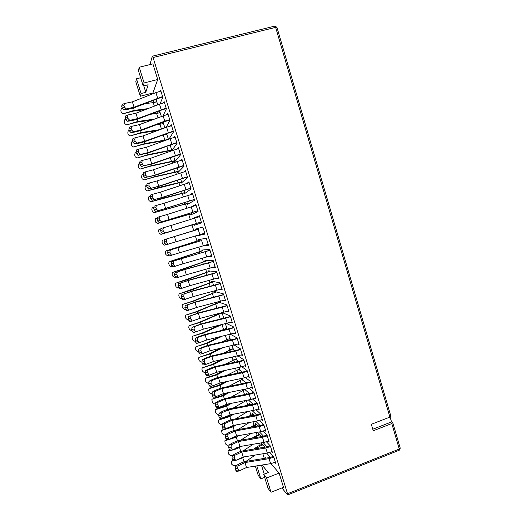 <?xml version="1.0" encoding="UTF-8"?>
<svg xmlns="http://www.w3.org/2000/svg" width="521" height="521" viewBox="0 0 521 521"><rect width="100%" height="100%" fill="white"/><g stroke="black" fill="none" stroke-linecap="round" stroke-linejoin="round"><path stroke-width="0.78" d="M390.887 416.227L389.903 417.093L275.648 27.359L276.944 27.385M281.887 487.949L287.553 494.846L287.52 493.752L153.089 57.538L152.353 56.203L149.931 64.591M389.903 417.093L371.323 424.302L373.244 430.782L391.792 423.54L392.788 422.726L391.532 421.925L390.092 417.015M140.299 96.248L141.074 93.526L136.495 78.788L135.792 81.758L140.299 96.248L152.907 93.005L157.72 79.498L152.894 63.855L139.231 67.248L138.436 70.602L143.216 86.024L144.102 82.95L139.231 67.248M255.329 466.1L258.221 475.386L260.845 478.851L256.807 465.865M151.266 93.428L151.546 94.327M153.408 100.345L154.073 102.494M156.958 111.807L157.427 113.311M160.501 123.243L160.768 124.109M169.091 150.992L169.305 151.676M172.392 161.647L172.829 163.06M175.688 172.282L176.345 174.405M178.97 182.891L179.849 185.723M182.246 193.467L183.346 197.016M185.515 204.024L186.831 208.276M188.771 214.548L190.308 219.504M192.028 225.052L193.74 230.582M195.414 235.987L196.977 241.047M198.872 247.149L200.214 251.48M202.317 258.279L203.437 261.894M205.756 269.377L206.655 272.281M209.181 280.448L209.859 282.642M212.601 291.493L213.063 292.978M216.013 302.506L216.254 303.294M224.238 329.07L224.46 329.793M227.416 339.34L227.827 340.662M230.588 349.578L231.181 351.499M233.753 359.796L234.535 362.316M236.905 369.988L237.869 373.101M240.057 380.154L241.203 383.86M243.196 390.294L244.525 394.586M246.329 400.408L247.768 405.051M249.644 411.108L250.875 415.094M252.959 421.815L253.974 425.11M256.267 432.495L257.074 435.107M259.562 443.15L260.161 445.071M262.858 453.778L264.232 458.226M258.774 434.39L258.449 433.355L261.496 436.578M266.381 441.756L270.386 446.002L272.457 452.716L271.591 451.779M263.079 442.544L266.986 446.777M255.681 424.407L255.362 423.378L257.928 425.983M262.955 431.108L267.091 435.315L269.168 442.049L268.282 441.124M259.471 431.922L263.554 436.188M252.581 414.397L252.268 413.374L254.313 415.374M259.51 420.434L263.789 424.608L265.866 431.355L264.961 430.45M255.824 421.287L260.096 425.572M249.481 404.361L249.168 403.352L250.66 404.745M256.039 409.74L260.474 413.869L262.564 420.636L261.633 419.744M252.125 410.633L256.612 414.931M246.342 394.221L246.055 393.303L246.961 394.097M252.535 399.021L257.153 403.098L259.243 409.884L258.292 409.018M248.38 399.965L253.095 404.27M248.999 388.288L253.825 392.306L255.922 399.112L254.938 398.259M245.482 390.04L245.293 389.434L244.916 389.578L249.533 393.583M245.43 377.53L250.484 381.483L252.587 388.301L251.578 387.481M241.77 379.451L245.932 382.876M241.809 366.751L247.136 370.633L249.246 377.471L248.198 376.67M238.625 369.291L242.278 372.157M238.136 355.96L243.782 359.757L245.899 366.615L244.805 365.833M235.479 359.112L238.572 361.424M234.398 345.156L240.415 348.849L242.539 355.726L241.392 354.977M232.32 348.907L234.795 350.679M230.569 334.345L237.042 337.914L239.172 344.804L237.96 344.088M229.155 338.676L230.927 339.933M226.615 323.521L233.662 326.954L235.792 333.863L234.509 333.18M225.984 328.425L226.948 329.194M222.513 312.717L230.275 315.96L232.412 322.89L231.024 322.252M218.208 301.946L226.876 304.941L229.019 311.89L227.514 311.298M217.817 302.043L218.019 302.681M214.828 292.379L214.554 291.486L223.463 293.896L225.613 300.858L223.952 300.33M211.63 282.05L211.357 281.171L220.051 282.818L222.2 289.8L220.324 289.344M208.426 271.702L208.159 270.829L216.625 271.715L218.781 278.709L216.593 278.364M205.215 261.321L204.948 260.461L213.187 260.578L215.355 267.592L212.685 267.403M201.998 250.92L201.738 250.067L209.742 249.416L211.917 256.449L208.407 256.521M198.768 240.487L198.514 239.653L206.29 238.221L208.465 245.274L203.099 245.912M195.538 230.035L195.277 229.207L202.832 227L205.013 234.072L197.316 235.792L197.212 235.453M192.444 218.618L199.361 215.746L201.549 222.838L194.086 225.339L193.825 224.505M191.513 206.791L195.876 204.466L198.071 211.578L190.842 214.86L190.582 214.014M189.611 195.01L192.392 193.154L194.587 200.285L187.593 204.356L187.326 203.496M186.87 183.451L188.889 181.816L191.096 188.96L184.33 193.825L184.063 192.952M183.815 171.963L185.385 170.445L187.593 177.609L181.067 183.268L180.787 182.376M180.592 160.488L181.868 159.042L184.082 166.225L177.791 172.685L177.511 171.78M177.277 149.013L178.338 147.612L180.566 154.815L174.509 162.083L174.222 161.158M173.903 137.518L174.809 136.15L177.036 143.373L171.65 150.849M170.927 150.51L171.096 151.044M166.251 133.949L165.886 133.969M170.484 126.01L171.259 124.662L173.493 131.904L168.973 139.114M165.841 134.06L165.952 134.425M162.936 123.249L162.526 123.36L163.066 122.285M167.033 114.477L167.71 113.135L169.944 120.397L166.095 127.404M159.621 112.516L159.205 112.627L160.11 110.615M163.548 102.917L164.141 101.588L166.388 108.869L163.08 115.701L164.747 121.146L169.709 119.641M156.293 101.764L155.877 101.875L157.036 98.938M160.045 91.331L160.572 90.003L162.819 97.303L159.954 104.024M261.855 444.354L261.529 443.306L265.033 447.155M269.78 452.378L273.675 456.657L275.739 463.358L274.886 462.401M266.654 453.146L270.392 457.347M279.119 473.094L266.609 478.004L263.724 474.338L268.074 488.372L271.031 492.267L283.502 487.311L279.119 473.094L270.9 463.599M266.146 458.102L265.749 457.64L263.379 458.552M136.495 78.788L140.65 77.746M157.72 79.498L144.102 82.95M143.789 85.88L145.789 92.321L148.14 84.773L143.216 86.024M145.789 92.321L141.074 93.526M264.661 477.36L260.845 478.851M263.724 474.338L268.25 472.573L262.083 465.025M271.031 492.267L266.609 478.004M261.451 465.123L264.245 474.136M197.72 235.668L197.316 235.792M226.472 328.595L226.075 328.731M229.624 338.8L229.233 338.937M232.776 348.979L232.386 349.109M235.915 359.125L235.525 359.269M239.048 369.259L238.657 369.396M242.174 379.36L241.783 379.503M372.789 429.239L391.532 421.925M253.707 449.076L258.09 446.132L262.239 444.205L262.903 444.83L259.719 446.289L260.24 447.969M244.03 461.899L242.734 457.731L243.939 456.917M256.215 448.646L259.719 446.289M245.964 461.398L255.29 455.028M236.808 465.286L233.512 465.781L231.695 464.198L231.239 461.372L233.219 460.811M236.475 460.147L242.734 457.731M251.689 438.304L259.152 434.247L259.81 434.84L256.619 436.272L256.957 437.38M235.004 448.47L238.292 447.051M240.767 451.447L239.523 447.461L241.314 446.289M254.189 437.861L256.619 436.272M243.261 450.841L253.206 444.244M233.017 455.139L230.302 455.53L228.485 453.96L228.035 451.114L228.778 450.685C232.32 450.326 235.902 449.252 239.523 447.461M237.98 465.885L237.641 468.359L235.303 468.685L235.603 466.217L237.98 465.885L244.968 462.563L246.511 467.506L270.614 463.657L275.388 462.212M237.641 468.359L238.911 471.03L246.511 467.506M244.968 462.563L269.064 458.643L270.614 463.657M269.064 458.643L273.838 457.191M235.603 466.217C238.051 464.191 241.36 462.609 245.528 461.463L269.67 457.529L273.388 456.363L273.714 456.78M235.303 468.685L235.824 470.339L238.162 470.02M238.911 471.036L236.567 471.355L235.824 470.339M275.212 462.277L275.316 462.615M234.678 455.347L234.333 457.809L232.001 458.148L232.307 455.693L234.678 455.347L241.692 452.072L243.242 457.028L267.332 453.036L272.112 451.583M234.333 457.809L235.622 460.499L243.242 457.028M241.692 452.072L265.775 448.001L267.332 453.036M265.775 448.001L270.555 446.549M232.307 455.693C234.776 453.726 238.097 452.163 242.265 451.01L266.394 446.927L270.119 445.761L270.438 446.158M232.001 458.148L232.522 459.809L234.854 459.47M235.622 460.499L233.278 460.831L232.522 459.809M271.936 451.648L272.053 452.026M231.37 444.784L231.018 447.226L228.686 447.578L228.999 445.149L231.37 444.784L238.41 441.554L239.96 446.523L264.036 442.381L268.823 440.929M231.018 447.226L232.32 449.936L239.96 446.523M238.41 441.554L262.48 437.334L264.036 442.381M262.48 437.334L267.266 435.882M228.999 445.149C231.493 443.228 234.821 441.691 238.996 440.532L263.105 436.298L266.837 435.133L267.149 435.51M228.686 447.578L229.207 449.245L231.545 448.894M232.32 449.936L229.982 450.287L229.207 449.245M268.647 440.994L268.777 441.411M249.787 427.467L256.065 424.257L256.71 424.817L253.506 426.237L253.668 426.758M230.523 438.591L236.072 436.168M237.498 440.968L236.313 437.171L238.748 435.621M252.288 427.012L253.506 426.237M240.604 440.252L251.233 433.394M229.24 444.96L227.078 445.26L225.267 443.697L224.818 440.825L236.313 437.171M228.055 434.195L227.697 436.611L225.365 436.989L225.684 434.573L228.055 434.195L235.114 431.01L236.671 435.992L260.734 431.701L265.528 430.242M227.697 436.611L229.019 439.346L236.671 435.992M235.114 431.01L259.171 426.64L260.734 431.701M259.171 426.64L263.965 425.188M225.684 434.573C228.198 432.704 231.539 431.193 235.72 430.027L259.816 425.644L263.554 424.478L263.854 424.83M225.365 436.989L225.893 438.656L228.218 438.285M229.019 439.346L226.681 439.717L225.893 438.656M265.352 430.307L265.495 430.776M248.042 416.553L252.972 414.254L253.603 414.775L250.581 416.077M226.394 428.529L231.578 426.692L233.727 425.37M234.216 430.463L233.089 426.855L236.254 424.902M238.006 429.61L249.396 422.472M225.534 434.729L223.848 434.963L222.037 433.413L221.594 430.509L233.089 426.855M224.733 423.573L224.362 425.976L222.037 426.367L222.363 423.97L224.733 423.573L231.819 420.44L233.375 425.436L257.426 420.988L262.219 419.535M224.362 425.976L225.704 428.731L233.375 425.436M231.819 420.44L255.863 415.921L257.426 420.988M255.863 415.921L260.656 414.462M222.363 423.97C224.896 422.16 228.25 420.662 232.431 419.49L256.514 414.957L260.259 413.798L260.552 414.123M222.037 426.367L222.565 428.041L224.89 427.656M225.704 428.737L223.366 429.122L222.565 428.041M262.043 419.6L262.206 420.108M246.746 405.507L249.865 404.218L250.49 404.706L250.08 404.856M219.022 419.763L220.826 418.663L228.354 416.383L231.317 414.612M230.927 419.933L229.865 416.513L233.844 414.13M235.479 418.917L247.722 411.473M222.024 424.439L220.611 424.641L218.8 423.104L218.364 420.173L229.865 416.513M221.399 412.932L221.028 415.315L218.696 415.719L219.035 413.348L221.399 412.932L228.511 409.838L230.074 414.853L254.111 410.255L258.911 408.796M221.028 415.315L222.382 418.089L230.074 414.853M228.511 409.838L252.535 405.175L254.111 410.255M252.535 405.175L257.341 403.716M219.035 413.348C221.581 411.583 224.955 410.112 229.136 408.933L253.206 404.25L256.951 403.085L257.244 403.397M218.696 415.719L219.224 417.399L221.549 416.995M222.382 418.096L220.051 418.5L219.224 417.399M258.735 408.861L258.904 409.415M215.805 409.395L217.589 408.327L225.124 406.048L229.019 403.795M233.03 408.177L246.479 400.343M227.631 409.369L226.628 406.146L231.539 403.293M218.592 414.11L217.368 414.293L215.557 412.762L215.127 409.806L226.628 406.146M249.214 400.577L248.986 399.848M218.058 402.258L217.674 404.622L215.355 405.045L215.694 402.694L218.058 402.258L225.196 399.216L226.759 404.237L250.783 399.49L255.59 398.031M217.674 404.622L219.054 407.422L226.759 404.237M225.196 399.216L249.207 394.397L250.783 399.49M249.207 394.397L254.02 392.938M215.694 402.694C218.266 400.981 221.646 399.535 225.834 398.35L249.891 393.511L253.642 392.346L253.922 392.639M215.355 405.045L215.883 406.732L218.208 406.308M219.054 407.429L216.723 407.845L215.883 406.732M255.414 398.096L255.596 398.689M224.33 398.786L223.379 395.758L212.575 399.008L214.339 397.972L221.887 395.686L226.837 392.906M230.686 397.373L245.651 389.07L246.088 390.476M242.48 390.633L242.213 389.767M223.379 395.758L229.357 392.391M215.199 403.749L214.111 403.918L212.308 402.401L211.878 399.418L212.575 399.008M214.704 391.558L214.32 393.909L211.995 394.345L212.347 392.007L214.704 391.558L221.868 388.562L223.444 393.602L247.449 388.699L252.262 387.24M214.32 393.909L215.72 396.728L223.444 393.602M221.868 388.562L245.866 383.593L247.449 388.699M245.866 383.593L250.686 382.127M212.347 392.007C214.939 390.353 218.332 388.927 222.526 387.735L250.594 381.847M211.995 394.345L212.529 396.032L214.847 395.595M215.72 396.728L213.389 397.171L212.529 396.032M252.086 387.305L252.281 387.943M221.015 388.178L220.129 385.338L209.305 388.594L211.09 387.585L218.644 385.299L224.811 381.945M228.459 386.504L242.584 379.151L242.311 378.259L242.955 380.35M239.334 380.48L238.872 378.982M220.129 385.338L227.325 381.418M211.832 393.362L210.849 393.518L209.045 392.013L208.628 388.998L209.305 388.594M242.356 379.946L242.161 379.308M211.35 380.831L210.953 383.163L208.634 383.619L208.993 381.3L211.35 380.831L218.533 377.888L220.109 382.935L244.102 377.881L248.921 376.416M210.953 383.163L212.373 386.009L220.109 382.935M218.533 377.888L242.519 372.762L244.102 377.881M242.519 372.762L247.345 371.297M208.993 381.3C211.604 379.698 215.01 378.292 219.204 377.093L247.26 371.037M208.634 383.619L209.162 385.312L211.487 384.856M210.575 386.361L210.041 386.465L209.162 385.312M246.882 370.451L246.987 370.789M248.745 376.481L248.953 377.165M207.983 370.079L207.579 372.391L205.261 372.867L205.626 370.568L207.983 370.079L215.193 367.181L216.775 372.241L240.748 367.038L245.573 365.573M207.579 372.391L209.019 375.257L216.775 372.241M215.193 367.181L239.165 361.9L240.748 367.038M239.165 361.9L243.991 360.434M205.626 370.568C208.257 369.011 211.676 367.637 215.876 366.432L243.919 360.193M205.261 372.867L205.795 374.56L208.113 374.085M207.215 375.641L206.694 375.732L205.795 374.56M243.535 359.588L243.652 359.972M245.398 365.631L245.625 366.361M217.693 377.543L216.866 374.892L206.029 378.155L207.827 377.178L215.388 374.886L222.975 370.893M226.388 375.556L239.445 368.998L238.957 367.422L239.816 370.197M236.182 370.307L235.518 368.171M216.866 374.892L225.482 370.353M208.491 382.942L207.579 383.091L205.775 381.6L205.261 379.959L205.365 378.552L206.029 378.155M239.224 369.825L239.015 369.148M214.365 366.875L213.597 364.426L202.754 367.689L212.132 364.446L221.379 359.744M224.505 364.524L236.293 358.819L235.596 356.559L236.671 360.024M233.024 360.115L232.164 357.328M213.597 364.426L223.88 359.184M205.163 372.489L204.304 372.639L202.5 371.16L201.985 369.513L202.096 368.087L202.754 367.689M236.078 359.659L235.87 358.969M204.61 359.295L204.199 361.587L201.881 362.082L202.252 359.803L211.845 356.449L213.428 361.522L242.219 354.69M204.199 361.587L205.658 364.485L213.428 361.522M211.845 356.449L235.798 351.011L237.387 356.162M235.798 351.011L240.63 349.545M202.252 359.803C204.909 358.305 208.335 356.95 212.542 355.739L240.565 349.324M201.881 362.082L202.415 363.782L204.727 363.293M203.848 364.889L203.333 364.974L202.415 363.782M240.174 348.699L240.305 349.122M242.044 354.755L242.285 355.53M211.025 356.182L210.321 353.928L199.458 357.204L208.862 353.98L220.09 348.471M222.858 353.394L233.141 348.621L232.229 345.67L233.512 349.825M229.859 349.891L228.797 346.465M210.321 353.928L222.591 347.891M201.861 362.004L201.015 362.16L199.217 360.695L198.703 359.041L198.82 357.588L199.458 357.204M232.926 349.467L232.711 348.764M201.223 348.49L200.806 350.763L198.494 351.271L198.872 349.011L208.485 345.69L210.074 350.776L238.859 343.788M200.806 350.763L202.291 353.681L210.074 350.776M208.485 345.69L232.425 340.096L234.02 345.26M232.425 340.096L237.263 338.63M198.872 349.011C201.549 347.566 204.987 346.237 209.195 345.019L237.205 338.422M198.494 351.271L199.029 352.978L201.34 352.47M200.468 354.111L199.966 354.189L199.029 352.978M236.808 337.784L236.951 338.246M238.677 343.853L238.931 344.661M207.677 345.462L207.039 343.404L196.163 346.686L205.587 343.495L219.204 337.041M221.529 342.134L229.976 338.389L228.849 334.756L230.347 339.594M226.687 339.646L225.424 335.563M207.039 343.404L221.699 336.449M198.56 351.493L197.72 351.655L195.929 350.203L195.408 348.549L195.538 347.064L196.163 346.686M229.768 339.249L229.546 338.539M197.83 337.654L197.407 339.907L195.095 340.434L195.479 338.194L205.118 334.899L206.713 339.998L235.485 332.854M197.407 339.907L198.911 342.851L206.713 339.998M205.118 334.899L229.038 329.155L230.64 334.326M229.038 329.155L233.89 327.683M195.479 338.194C198.175 336.8 201.627 335.491 205.841 334.267L233.831 327.494M195.095 340.434L195.629 342.141L197.941 341.613M197.088 343.306L196.586 343.372L195.629 342.141M233.428 326.843L233.584 327.344M235.303 332.919L235.557 333.74M204.323 334.716L203.744 332.86L192.855 336.143L202.298 332.978L218.853 325.417M220.617 330.718L226.804 328.139L225.463 323.808L227.117 329.148M223.502 329.37L222.037 324.642M203.744 332.86L221.34 324.811M195.258 340.955L194.418 341.125L192.627 339.685L192.106 338.025L192.242 336.514L192.855 336.143M226.596 329.005L226.375 328.289M191.018 315.895L190.575 318.11L188.27 318.67L188.674 316.468L198.358 313.245L199.96 318.37L228.712 310.907M190.575 318.11L192.132 321.105L199.96 318.37M198.358 313.245L222.252 307.182L223.854 312.385M222.252 307.182L227.11 305.703M188.674 316.468L199.107 312.691L227.065 305.56M188.27 318.67L188.81 320.389L191.116 319.829M190.289 321.613L189.813 321.665L188.81 320.389M226.655 304.863L226.83 305.449M228.53 310.965L228.791 311.799M194.431 326.791L193.994 329.018L191.689 329.565L192.08 327.344L201.744 324.088L203.34 329.2L232.105 321.893M193.994 329.018L195.525 331.994L203.34 329.2M201.744 324.088L225.652 318.181L227.254 323.372M225.652 318.181L230.503 316.709M192.08 327.344L202.48 323.495L230.451 316.54M191.689 329.565L192.223 331.278L194.535 330.737M193.688 332.47L193.206 332.535L192.223 331.278M230.048 315.869L230.21 316.41M231.923 321.958L232.177 322.786M197.589 313.147L197.133 311.682L186.218 314.984L195.701 311.864L218.41 302.551L218.931 302.688L215.603 303.867L216.931 308.165M218.761 302.134L218.931 302.688M197.133 311.682L215.603 303.867M188.628 319.803L187.788 319.992L186.004 318.572L185.476 316.905L185.639 315.335L186.218 314.984M218.41 302.551L218.227 301.952M200.963 323.945L200.442 322.284L189.54 325.573L199.002 322.434L220.279 313.277M220.311 319.073L223.626 317.862L222.122 312.997L218.8 314.202L220.266 319.099M200.442 322.284L218.8 314.202M191.949 330.392L191.109 330.575L189.318 329.142L188.797 327.481L188.947 325.938L189.54 325.573M223.301 318.344L223.196 318.005M223.743 318.24L222.07 312.828M187.599 304.974L187.15 307.169L184.851 307.748L185.261 305.566L194.965 302.375L196.567 307.514L225.313 299.888M187.15 307.169L188.726 310.19L196.567 307.514M194.965 302.375L218.84 296.149L220.455 301.366M218.84 296.149L223.704 294.671M185.261 305.566L195.727 301.861L223.665 294.547M184.851 307.748L185.385 309.474L187.69 308.894M186.876 310.724L186.414 310.77L185.385 309.474M223.249 293.837L223.444 294.463M225.137 299.946L225.391 300.786M194.209 302.317L193.812 301.053L182.891 304.362L192.392 301.268L215.225 292.248L212.392 293.512L213.545 297.217M215.551 291.76L215.733 292.346M193.812 301.053L212.392 293.512M185.3 309.187L184.46 309.383L182.676 307.976L182.155 306.302L182.324 304.707L182.891 304.362M215.225 292.248L215.03 291.617M184.174 294.026L183.718 296.202L181.412 296.801L181.836 294.639L191.565 291.473L193.174 296.625L221.907 288.842M183.718 296.202L184.258 297.934L185.32 299.249L193.174 296.625M191.565 291.473L215.42 285.091L217.036 290.321M215.42 285.091L220.292 283.613M181.836 294.639L192.34 291.005L220.259 283.509M181.412 296.801L181.953 298.526L184.258 297.934M185.548 299.269L183.001 299.849L181.953 298.526L181.126 298.748L179.341 297.354L178.82 295.674L178.996 294.046L179.55 293.714L190.491 290.399L212.529 281.985L213.558 285.326M219.836 282.779L220.044 283.444M221.725 288.901L221.985 289.748M180.735 283.053L180.273 285.208L177.974 285.821L178.397 283.678L188.153 280.552L189.768 285.716L218.488 277.765M180.273 285.208L180.813 286.941L181.901 288.282L189.768 285.716M188.153 280.552L211.995 274.007L213.617 279.249M211.995 274.007L216.873 272.522M178.397 283.678L188.947 280.116L216.847 272.437M177.974 285.821L178.514 287.553L180.813 286.941M182.161 288.295L179.582 288.894L178.514 287.553M216.417 271.688L216.638 272.398M218.312 277.823L218.573 278.676M179.55 293.714L212.529 281.985M210.139 286.237L209.175 283.124M190.816 291.46L190.491 290.399M212.027 281.926L211.826 281.262M213.564 285.326L212.334 281.36M187.423 280.578L187.15 279.718L176.202 283.033L208.83 271.571L205.951 272.717L206.733 275.238M209.11 270.927L209.312 271.591M187.15 279.718L205.951 272.717M178.631 287.866L177.785 288.08L176 286.7L175.473 285.02L175.668 283.365L176.202 283.033M208.83 271.571L208.615 270.874M177.29 272.047L176.821 274.183L174.522 274.814L174.958 272.691L184.734 269.598L186.349 274.775L215.069 266.661M176.821 274.183L177.361 275.922L178.469 277.283L186.349 274.775M184.734 269.598L208.556 262.89L210.184 268.146M208.556 262.89L213.447 261.405M174.958 272.691L185.541 269.207L213.421 261.34M174.522 274.814L175.069 276.553L177.361 275.922M178.762 277.289L176.157 277.921L175.069 276.553M212.985 260.578L213.219 261.327M214.886 266.719L215.147 267.579M173.832 261.014L173.356 263.125L171.064 263.782L171.5 261.679L181.308 258.611L182.93 263.808L211.63 255.531M173.356 263.125L173.903 264.87L175.036 266.264L182.93 263.808M181.308 258.611L205.111 251.747L206.746 257.016M205.111 251.747L210.009 250.262M171.5 261.679L209.989 250.217M171.064 263.782L171.604 265.521L173.903 264.87M175.349 266.264L172.725 266.915L171.604 265.521M209.546 249.429L209.794 250.223M211.448 255.59L211.715 256.456M184.011 269.663L183.809 269.012L172.842 272.333L205.619 261.197L202.721 262.278L203.314 264.199M205.873 260.474L206.095 261.177M183.809 269.012L202.721 262.278M175.323 277.159L174.431 277.393L172.653 276.026L172.125 274.339L172.327 272.652L172.842 272.333M205.619 261.197L205.391 260.467M180.598 258.729L180.455 258.279L169.481 261.607L202.395 250.79L199.478 251.819L199.888 253.141M202.636 249.995L202.864 250.738M180.455 258.279L199.478 251.819M172.047 266.407L171.07 266.68L169.292 265.326L168.765 263.633L168.98 261.913L169.481 261.607M202.402 250.79L202.168 250.034M170.374 249.95L169.885 252.047L167.593 252.718L168.042 250.634L177.869 247.605L179.498 252.809L208.185 244.369M169.885 252.047L170.432 253.792L171.591 255.205L179.498 252.809M177.869 247.605L201.66 240.572L203.294 245.853M201.66 240.572L168.042 250.634M167.593 252.718L168.14 254.463L170.432 253.792M172.008 255.179L169.286 255.876L168.14 254.463M206.101 238.253L206.362 239.087M208.003 244.427L208.276 245.3M163.418 227.742L162.917 229.794L160.631 230.503L161.093 228.465L170.973 225.495L172.601 230.731L201.275 221.959M162.917 229.794L163.464 231.552L164.675 233.017L172.601 230.731M170.973 225.495L194.724 218.136L196.365 223.45M194.724 218.136L199.634 216.645M165.066 232.998L201.099 222.031L201.367 222.897M160.631 230.503L161.178 232.255L163.464 231.552M162.741 233.714L161.178 232.255M199.178 215.818L199.452 216.703M166.896 238.859L166.407 240.936L164.115 241.627L164.571 239.562L174.424 236.567L176.052 241.783L204.733 233.18M166.407 240.936L166.954 242.688L168.14 244.128L176.052 241.783M174.424 236.567L198.195 229.37L199.836 234.665M198.195 229.37L164.571 239.562M164.115 241.627L164.662 243.372L166.954 242.688M168.537 244.102L165.834 244.818L164.662 243.372M202.643 227.052L202.916 227.931M204.551 233.232L204.825 234.111M159.419 218.625L157.134 219.354L157.687 221.112L159.967 220.39L159.419 218.625L159.927 216.593L167.508 214.398L169.143 219.647L197.804 210.705M159.967 220.39L161.575 221.861L169.143 219.647M167.508 214.398L191.246 206.876L192.894 212.203M191.246 206.876L196.163 205.385M161.575 221.861L197.641 210.823L197.895 211.656M157.134 219.354L157.609 217.335L159.849 216.619M159.257 222.597L157.687 221.112M195.707 204.558L195.981 205.437M177.173 247.762L166.108 250.848L199.172 240.363L196.235 241.334L196.456 242.05M199.387 239.491L199.628 240.272M177.101 247.514L196.235 241.334M168.811 255.616L167.703 255.935L165.925 254.593L165.391 252.9L165.626 251.148L166.108 250.848M199.172 240.363L198.931 239.575M160.631 228.856L158.892 229.533L158.631 231.35L159.166 233.05L160.937 234.372L194.594 224.01L194.919 225.059M160.937 234.372L194.665 224.238M194.483 225.202L194.229 224.388M173.74 236.762L193.011 230.933M196.124 228.96L196.378 229.787M173.727 236.723L192.978 230.823M165.678 244.766L164.323 245.17L162.552 243.835L162.018 242.141L162.259 240.35L162.728 240.07M195.942 229.911L195.688 229.09M197.726 235.7L197.615 235.329M198.182 235.596L198.058 235.199M157.01 218.078L155.512 218.683L155.238 220.533L155.772 222.239L157.544 223.548L190.986 213.897L191.409 213.708L191.135 212.822L191.65 214.489M157.544 223.548L191.409 213.708M187.983 214.717L187.729 213.89M191.227 214.685L190.986 213.897M155.909 207.43L153.63 208.172L154.183 209.937L156.463 209.195L155.909 207.43L156.43 205.417L164.037 203.275L165.678 208.537L194.326 199.426M156.463 209.195L158.084 210.699L165.678 208.537M164.037 203.275L187.755 195.583L189.403 200.924M187.755 195.583L192.679 194.092M158.084 210.699L194.177 199.589L194.418 200.383M153.63 208.172L154.112 206.173L156.307 205.456M155.759 211.448L154.183 209.937M192.223 193.265L192.496 194.144M153.474 207.241L152.125 207.807L151.839 209.689L152.373 211.402L154.138 212.692L187.729 203.379L188.146 203.151L187.664 201.607L188.374 203.9M154.138 212.692L188.146 203.151M184.708 204.141L184.265 202.695M165.177 209.338L165.027 208.843M187.964 204.134L187.729 203.372M152.393 196.202L150.113 196.964L150.667 198.729L152.946 197.973L152.393 196.202L152.92 194.209L160.553 192.119L162.2 197.394L190.836 188.12M152.946 197.973L154.574 199.51L162.2 197.394M160.553 192.119L184.258 184.265L185.912 189.618M184.258 184.265L189.188 182.767M154.574 199.51L163.099 197.277L190.699 188.322L190.933 189.077M150.113 196.964L150.602 194.991L152.751 194.268M152.262 200.279L150.667 198.729M188.732 181.946L188.999 182.819M149.983 196.365L148.732 196.899L148.426 198.82L148.96 200.539L150.725 201.816L184.467 192.835L184.87 192.568L184.187 190.36L185.092 193.278M150.725 201.816L161.777 198.449L184.87 192.568M181.425 193.532L180.787 191.474M161.777 198.449L161.562 197.746M184.695 193.565L184.467 192.829M148.869 184.948L146.59 185.73L147.143 187.501L149.423 186.72L148.869 184.948L149.403 182.975L157.062 180.937L158.71 186.225L187.339 176.782M149.423 186.72L151.064 188.289L158.71 186.225M157.062 180.937L180.748 172.913L182.409 178.28M180.748 172.913L185.684 171.416M151.064 188.289L159.628 186.153L187.215 177.029L187.436 177.746M146.59 185.73L147.085 183.77L149.195 183.047M148.752 189.077L147.143 187.501M185.229 170.595L185.496 171.468M141.79 162.344L139.517 163.164L140.077 164.942L142.344 164.128L141.79 162.344L142.337 160.416L150.055 158.488L151.715 163.802L180.318 154.014M142.344 164.128L144.011 165.756L151.715 163.802M150.055 158.488L173.701 150.126L175.369 155.519M173.701 150.126L178.651 148.622M144.011 165.756L152.653 163.809L180.22 154.353L180.416 154.991M139.517 163.164L140.032 161.249L142.051 160.52M141.699 166.583L140.077 164.942M178.195 147.801L178.469 148.674M145.333 173.662L143.06 174.463L143.614 176.235L145.887 175.44L145.333 173.662L145.873 171.709L153.565 169.729L155.219 175.03L183.835 165.411M145.887 175.44L147.541 177.036L155.219 175.03M153.565 169.729L177.231 161.536L178.892 166.915M177.231 161.536L182.174 160.032M147.541 177.036L156.144 174.997L183.724 165.711L183.933 166.388M143.06 174.463L143.562 172.529L145.626 171.8M145.229 177.843L143.614 176.235M181.718 159.211L181.985 160.084M138.234 150.999L135.968 151.839L136.528 153.623L138.794 152.79L138.234 150.999L138.794 149.091L146.538 147.215L148.198 152.542L176.788 142.585M138.794 152.79L140.468 154.444L148.198 152.542M146.538 147.215L170.165 138.684L171.839 144.089M170.165 138.684L175.121 137.173M140.468 154.444L138.163 155.291L149.156 152.601L172.835 144.135L176.71 142.969L176.893 143.575M135.968 151.839L136.489 149.944L138.462 149.214M138.163 155.291L136.528 153.623M174.665 136.359L174.932 137.225M146.518 185.45L145.326 185.971L145.007 187.925L145.548 189.644L147.306 190.907L181.197 182.265L181.588 181.966L180.696 179.087L181.796 182.637M147.306 190.907L158.371 187.534L181.588 181.966M178.13 182.904L177.303 180.227M158.371 187.534L158.084 186.622M181.412 182.969L181.197 182.259M139.628 163.516L138.495 164.017L138.143 166.049L138.684 167.775L140.442 169.012L150.217 166.258L174.633 161.048L175.004 160.67L173.695 156.45L175.186 161.269M140.442 169.012L151.533 165.626L175.004 160.67M171.526 161.569L170.308 157.635M151.533 165.626L151.116 164.291M174.835 161.692L174.633 161.048M143.073 174.496L141.914 175.004L141.575 176.997L142.116 178.723L143.881 179.973L153.63 177.192L177.921 171.67L178.299 171.331L177.205 167.782L178.495 171.963M143.881 179.973L154.958 176.593L178.299 171.331M174.835 172.249L173.806 168.947M154.958 176.593L154.607 175.473M178.13 172.34L177.921 171.67M136.176 152.503L135.069 152.998L134.698 155.063L135.239 156.795L136.99 158.026L146.792 155.297L171.337 150.4L171.696 149.983L170.178 145.085L171.871 150.543M136.99 158.026L148.101 154.633L171.696 149.983M168.205 150.862L166.792 146.297M148.101 154.633L147.612 153.076M171.494 150.901L171.337 150.4M134.672 139.621L132.406 140.481L132.966 142.272L135.232 141.419L134.672 139.621L135.239 137.739L143.008 135.916L144.675 141.256L173.259 131.129M135.232 141.419L136.919 143.106L144.675 141.256M143.008 135.916L166.622 127.209L168.296 132.634M166.622 127.209L171.585 125.704M136.919 143.106L134.613 143.972C137.694 143.581 141.373 142.708 145.646 141.354L169.305 132.725L173.187 131.559L173.356 132.119M132.406 140.481L132.933 138.612L134.874 137.876M134.613 143.972L132.966 142.272M171.129 124.89L171.396 125.756M127.515 116.782L125.255 117.681L125.821 119.478L128.081 118.586L127.515 116.782L128.101 114.939L135.929 113.226L137.603 118.599L166.16 108.121M128.081 118.586L129.788 120.338L137.603 118.599M135.929 113.226L159.498 104.18L161.184 109.631M159.498 104.18L164.473 102.663M129.788 120.338L127.489 121.243C130.615 120.97 134.32 120.149 138.606 118.781L162.226 109.807L166.114 108.642L166.264 109.123M125.255 117.681L125.802 115.857L127.658 115.115M127.489 121.243L125.821 119.478M164.024 101.856L164.291 102.715M131.097 128.218L128.837 129.097L129.397 130.895L131.663 130.016L131.097 128.218L131.676 126.356L139.472 124.584L141.145 129.944L164.747 121.146M131.663 130.016L133.356 131.735L141.145 129.944M139.472 124.584L168.036 114.197M133.356 131.735L131.058 132.621C134.157 132.288 137.85 131.442 142.129 130.087L165.776 121.282L169.657 120.117L169.82 120.638M128.837 129.097L129.371 127.248L131.272 126.512M131.058 132.621L129.397 130.895M167.58 113.389L167.847 114.249M123.926 105.32L121.667 106.238L122.233 108.042L124.493 107.124L123.926 105.32L124.519 103.497L132.373 101.842L134.053 107.222L162.598 96.567M124.493 107.124L126.212 108.909L134.053 107.222M132.373 101.842L155.929 92.614L157.616 98.085M155.929 92.614L160.911 91.103M126.212 108.909L123.913 109.833C127.065 109.618 130.784 108.83 135.069 107.456L162.669 96.808M121.667 106.238L122.22 104.434L124.044 103.692M123.913 109.833L122.233 108.042M160.468 90.335L160.722 91.149M162.565 97.14L162.702 97.577M132.712 141.465L131.631 141.953L131.24 144.056L131.787 145.789L133.539 147.007L143.36 144.304L165.424 140.396M164.883 140.123L168.381 139.27L166.811 134.197L163.307 135.043L164.883 140.123L144.656 143.607L144.102 141.836M162.663 135.147L163.307 135.043M133.539 147.007L144.656 143.607M166.362 134.32L166.219 133.851M168.4 139.322L166.655 133.689M125.763 119.296L124.734 119.778L124.304 121.953L124.851 123.698L126.603 124.884L136.469 122.24L151.331 120.123M157.915 117.648L156.626 113.467L160.155 112.666L161.302 116.372L159.758 111.39M150.387 114.307L156.626 113.467M126.603 124.884L137.746 121.471L137.056 119.27M137.746 121.471L153.793 119.198M159.7 112.783L159.472 112.035M129.241 130.393L128.186 130.882L127.775 133.018L128.322 134.757L130.074 135.961L139.915 133.291L157.765 130.478M161.471 129.11L159.967 124.272L163.49 123.444L164.851 127.86L163.125 122.266M156.261 124.825L159.967 124.272M130.074 135.961L141.204 132.555L140.585 130.569M141.204 132.555L160.221 129.573M163.034 123.562L162.806 122.813M122.279 108.173L121.269 108.648L120.826 110.862L121.373 112.608L123.119 113.78L133.005 111.168L145.411 109.586M154.359 106.154L153.272 102.637L156.808 101.862L157.739 104.858L156.417 100.579M144.916 103.64L153.272 102.637M123.119 113.78L134.275 110.367L133.519 107.938M134.275 110.367L147.873 108.642M156.359 101.979L156.131 101.237M152.49 56.164L274.645 26.148L275.648 27.359L153.089 57.538M287.52 493.752L399.268 449.037L391.792 423.54M287.742 494.878L399.347 450.177L400.245 448.171L399.268 449.037L399.125 450.268M392.788 422.726L400.226 448.106M232.776 460.388L231.995 460.942M229.657 450.079L228.778 450.685M226.615 439.691L225.554 440.395M223.978 429.017L222.317 430.085M220.826 418.663L219.08 419.75M217.589 408.327L215.831 409.389M274.984 26.102L276.931 27.339L390.9 416.292M232.737 460.317L231.812 460.968M229.611 450.027L228.628 450.704M226.518 439.698L225.43 440.414M223.307 429.408L222.233 430.099M212.373 386.009L210.041 386.465M209.019 375.263L206.694 375.732M205.658 364.485L203.333 364.974M202.291 353.681L199.966 354.189M198.911 342.851L196.586 343.378M192.132 321.105L189.813 321.665M195.525 331.994L193.206 332.535M188.726 310.197L186.414 310.77M185.32 299.256L183.001 299.849M181.901 288.282L179.589 288.901M178.469 277.289L176.157 277.921M175.036 266.264L172.725 266.915M171.591 255.212L169.286 255.876M164.675 233.017L162.37 233.727M168.14 244.128L165.834 244.818M161.204 221.881L158.905 222.604M157.726 210.712L155.427 211.454M154.242 199.517L151.943 200.279M150.745 188.289L148.446 189.077M143.731 165.756L141.432 166.577M147.241 177.036L144.949 177.843M140.208 154.444L137.915 155.284M136.678 143.106L134.385 143.965M129.586 120.331L127.3 121.23M133.135 131.735L130.849 132.614M126.03 108.902L123.744 109.82"/></g></svg>
